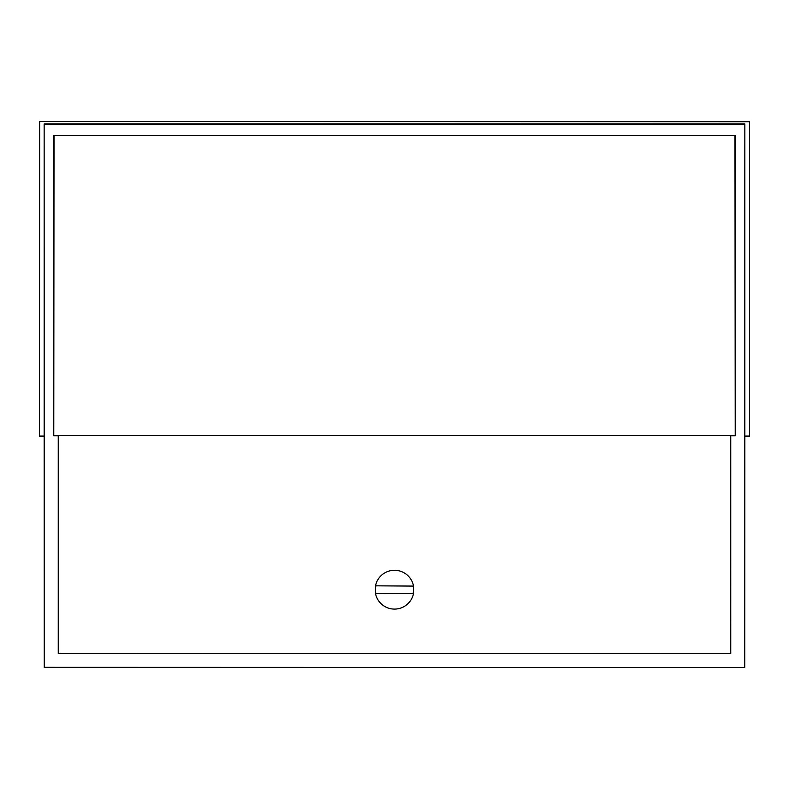 <?xml version="1.0" encoding="UTF-8"?>
<svg xmlns="http://www.w3.org/2000/svg" width="789" height="789" viewBox="0 0 789 789"><rect width="100%" height="100%" fill="white"/><g stroke="black" fill="none" stroke-linecap="round" stroke-linejoin="round"><path stroke-width="1.18" d="M375.82 593.279A19.025 19.025 0 0 1 375.88 585.823M744.737 436.258L749.55 436.258L749.55 121.486L749.55 436.258M749.55 121.486L39.45 121.486L39.45 436.258L44.263 436.258M39.45 121.486L749.323 121.713M39.45 436.258L39.677 121.713M749.323 436.021L744.846 436.021L744.846 123.952L44.154 123.952L44.154 436.021L39.677 436.021M44.154 436.021L44.263 667.514L744.737 667.514L744.846 436.021M44.263 667.514L44.154 123.952M744.737 667.514L44.45 667.336M744.846 123.952L744.55 667.336M44.45 124.238L744.55 124.238M53.77 435.735L53.77 135.432L735.23 135.432L735.23 435.735L730.752 435.735L730.752 653.539L58.248 653.539L58.248 435.735L53.77 435.735L54.027 135.688L735.23 135.432M58.248 653.539L58.248 435.735M730.752 653.539L58.455 653.322M730.752 435.735L730.545 653.322M734.973 135.688L735.23 435.735M54.027 435.469L734.973 435.469M58.455 435.518L730.545 435.518M413.18 586.089A19.025 19.025 0 0 1 413.12 593.545M375.495 585.823A19.39 19.39 0 0 1 413.554 586.089L375.495 585.823M413.505 593.555A19.39 19.39 0 0 1 375.446 593.279L413.505 593.555"/></g></svg>

